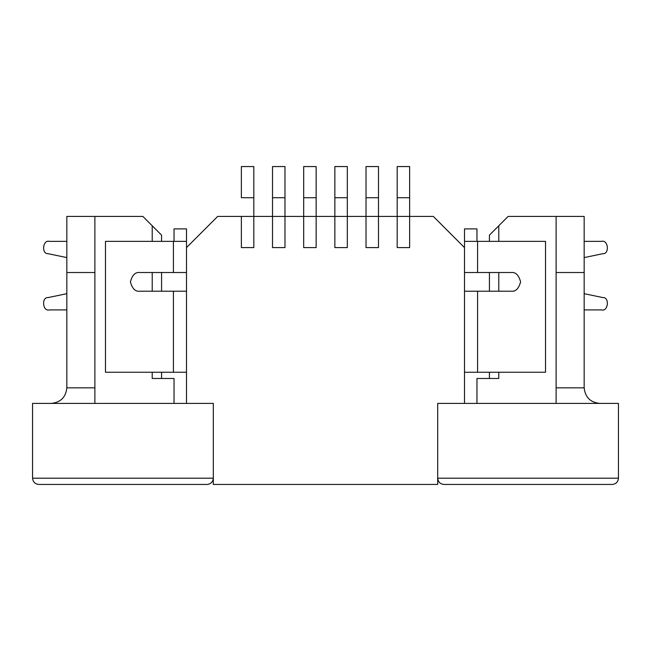 <?xml version="1.0" encoding="UTF-8"?>
<svg xmlns="http://www.w3.org/2000/svg" width="651" height="651" viewBox="0 0 651 651"><rect width="100%" height="100%" fill="white"/><g stroke="black" fill="none" stroke-linecap="round" stroke-linejoin="round"><path stroke-width="0.98" d="M241.358 216.425L217.67 216.425L186.503 247.592L186.503 403.408L213.308 403.408L213.308 484.442L437.692 484.442L437.692 403.408L464.497 403.408L464.497 247.592L433.33 216.425L409.642 216.425L409.642 247.592L397.183 247.592L397.183 216.425L378.483 216.425L378.483 247.592L366.017 247.592L366.017 216.425L347.317 216.425L347.317 247.592L334.85 247.592L334.85 216.425L316.15 216.425L316.15 247.592L303.683 247.592L303.683 216.425L284.983 216.425L284.983 247.592L272.517 247.592L272.517 216.425L253.817 216.425L253.817 247.592L241.358 247.592L241.358 216.425L241.358 247.592L253.817 247.592L253.817 216.425L272.517 216.425L272.517 247.592L284.983 247.592L284.983 216.425L303.683 216.425L303.683 247.592L316.15 247.592L316.15 216.425L334.85 216.425L334.85 247.592L347.317 247.592L347.317 216.425L366.017 216.425L366.017 247.592L378.483 247.592L378.483 216.425L397.183 216.425L397.183 247.592L409.642 247.592L409.642 216.425L433.33 216.425L464.497 247.592L464.497 403.408L437.692 403.408L437.692 484.442L213.308 484.442L213.308 403.408L186.503 403.408L186.503 247.592L217.67 216.425L253.817 216.425L253.817 166.558L241.358 166.558L253.817 166.558L253.817 197.725L241.358 197.725L253.817 197.725L253.817 216.425L241.358 216.425L241.358 247.592L253.817 247.592L253.817 216.425L253.817 247.592L241.358 247.592L241.358 216.425M152.22 378.483L174.037 378.483L174.037 403.408L174.037 378.483L152.22 378.483L152.22 372.25L152.22 378.483M476.963 378.483L498.78 378.483L498.78 372.25L498.78 378.483L476.963 378.483L476.963 403.408L476.963 378.483M94.883 216.425L142.87 216.425L161.57 235.125L161.57 241.358L161.57 235.125L152.22 225.775L152.22 241.358L152.22 225.775L142.87 216.425L94.883 216.425L94.883 403.408L94.883 216.425L66.833 216.425L94.883 216.425M508.13 216.425L556.117 216.425L556.117 403.408L556.117 216.425L508.13 216.425L498.78 225.775L508.13 216.425M489.43 378.483L489.43 372.25L489.43 378.483M489.43 291.217L489.43 272.517L489.43 291.217M489.43 241.358L489.43 235.125L498.78 225.775L489.43 235.125L489.43 241.358M498.78 291.217L498.78 272.517L498.78 291.217M498.78 241.358L498.78 225.775L498.78 241.358M161.57 272.517L161.57 291.217L161.57 272.517M161.57 372.25L161.57 378.483L161.57 372.25M152.22 272.517L152.22 291.217L152.22 272.517M397.183 166.558L409.642 166.558L397.183 166.558L397.183 197.725L409.642 197.725L409.642 166.558L409.642 197.725L397.183 197.725L397.183 216.425L409.642 216.425L409.642 197.725L409.642 216.425L397.183 216.425L397.183 247.592L409.642 247.592L409.642 216.425L409.642 247.592L397.183 247.592L397.183 166.558M366.017 166.558L378.483 166.558L366.017 166.558L366.017 197.725L378.483 197.725L378.483 166.558L378.483 197.725L366.017 197.725L366.017 216.425L378.483 216.425L378.483 197.725L378.483 216.425L366.017 216.425L366.017 247.592L378.483 247.592L378.483 216.425L378.483 247.592L366.017 247.592L366.017 166.558M334.85 166.558L347.317 166.558L334.85 166.558L334.85 197.725L347.317 197.725L347.317 166.558L347.317 197.725L334.85 197.725L334.85 216.425L347.317 216.425L347.317 197.725L347.317 216.425L334.85 216.425L334.85 247.592L347.317 247.592L347.317 216.425L347.317 247.592L334.85 247.592L334.85 166.558M303.683 166.558L316.15 166.558L303.683 166.558L303.683 197.725L316.15 197.725L316.15 166.558L316.15 197.725L303.683 197.725L303.683 216.425L316.15 216.425L316.15 197.725L316.15 216.425L303.683 216.425L303.683 247.592L316.15 247.592L316.15 216.425L316.15 247.592L303.683 247.592L303.683 166.558M272.517 166.558L284.983 166.558L272.517 166.558L272.517 197.725L284.983 197.725L284.983 166.558L284.983 197.725L272.517 197.725L272.517 216.425L284.983 216.425L284.983 197.725L284.983 216.425L272.517 216.425L272.517 247.592L284.983 247.592L284.983 216.425L284.983 247.592L272.517 247.592L272.517 166.558M241.358 166.558L241.358 197.725L241.358 166.558M464.497 241.358L545.522 241.358L464.497 241.358L464.497 247.592L464.497 228.892L464.497 241.358M584.167 309.917L601.622 309.917C608.221 311.853 609.751 297.035 602.891 297.58L584.167 293.691L602.891 297.58C609.751 297.035 608.221 311.853 601.622 309.917L584.167 309.917M584.167 257.584L602.891 253.687C609.751 254.24 608.221 239.422 601.622 241.358L584.167 241.358L601.622 241.358C608.221 239.422 609.751 254.24 602.891 253.687L584.167 257.584M464.497 272.517L477.582 272.517L477.582 241.358L477.582 272.517L511.247 272.517C515.665 271.988 518.782 275.104 520.588 281.867C518.782 288.637 515.665 291.754 511.247 291.217L464.497 291.217L477.582 291.217L477.582 372.25L477.582 291.217L511.247 291.217C515.665 291.754 518.782 288.637 520.588 281.867C518.782 275.104 515.665 271.988 511.247 272.517L464.497 272.517M464.497 372.25L545.522 372.25L545.522 241.358L545.522 372.25L464.497 372.25M476.963 228.892L476.963 241.358L476.963 228.892L464.497 228.892L476.963 228.892M66.833 241.358L49.378 241.358C42.779 239.422 41.249 254.232 48.109 253.687L66.833 257.593L48.109 253.687C41.249 254.232 42.779 239.422 49.378 241.358M173.418 272.517L186.503 272.517L173.418 272.517L173.418 241.358L173.418 272.517L139.753 272.517L173.418 272.517M186.503 247.592L186.503 241.358L105.478 241.358L105.478 372.25L186.503 372.25L173.418 372.25L173.418 291.217L173.418 372.25L105.478 372.25L105.478 241.358L186.503 241.358L186.503 247.592M186.503 291.217L139.753 291.217C135.335 291.754 132.218 288.637 130.412 281.867C132.218 275.104 135.335 271.988 139.753 272.517C135.335 271.988 132.218 275.104 130.412 281.867C132.218 288.637 135.335 291.754 139.753 291.217L186.503 291.217M66.833 293.691L48.084 297.58C41.216 297.027 42.738 311.853 49.346 309.917L66.833 309.917L49.346 309.917C42.738 311.853 41.216 297.027 48.084 297.58L66.833 293.691M174.037 241.358L174.037 228.892L186.503 228.892L186.503 241.358L186.503 228.892L174.037 228.892L174.037 241.358M437.692 403.408L618.45 403.408L437.692 403.408L437.692 478.208L437.692 403.408M32.55 403.408L213.308 403.408L32.55 403.408L32.55 478.208L32.55 403.408M32.55 478.208L213.308 478.208L213.308 403.408L213.308 478.208L32.55 478.208C32.949 481.968 35.024 484.043 38.783 484.442C35.024 484.043 32.949 481.968 32.55 478.208M437.692 478.208L618.45 478.208L618.45 403.408L618.45 478.208L437.692 478.208C438.09 481.968 440.166 484.043 443.925 484.442C440.166 484.043 438.09 481.968 437.692 478.208M207.075 484.442L38.783 484.442L207.075 484.442C210.834 484.043 212.91 481.968 213.308 478.208C212.91 481.968 210.834 484.043 207.075 484.442M612.217 484.442L443.925 484.442L612.217 484.442C615.976 484.043 618.051 481.968 618.45 478.208C618.051 481.968 615.976 484.043 612.217 484.442M556.117 387.833L584.167 387.833L584.167 272.517L556.117 272.517L584.167 272.517L584.167 387.833C585.159 397.224 590.351 402.424 599.75 403.408C590.351 402.424 585.159 397.224 584.167 387.833L556.117 387.833M584.167 216.425L584.167 272.517L584.167 216.425L556.117 216.425L584.167 216.425M66.833 387.833L66.833 216.425L66.833 387.833L94.883 387.833L66.833 387.833C65.841 397.224 60.649 402.424 51.25 403.408C60.649 402.424 65.841 397.224 66.833 387.833M94.883 272.517L66.833 272.517L94.883 272.517"/></g></svg>
